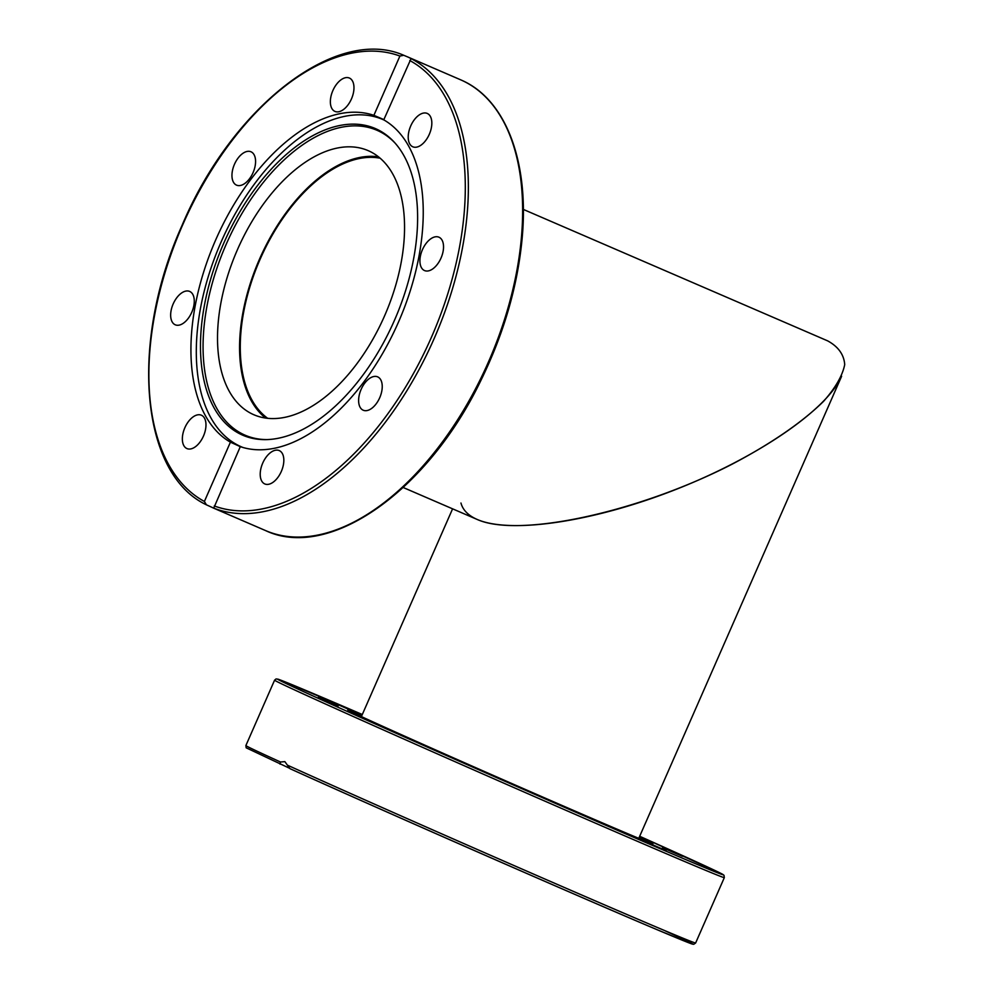 <?xml version="1.0" encoding="UTF-8"?>
<svg xmlns="http://www.w3.org/2000/svg" width="994" height="994" viewBox="0 0 994 994"><rect width="100%" height="100%" fill="white"/><g stroke="black" fill="none" stroke-linecap="round" stroke-linejoin="round"><path stroke-width="1.49" d="M638.769 838.352L841.62 376.241C826.884 410.075 756.757 457.849 674.827 489.868C592.921 521.974 509.549 534.287 476.499 519.154C467.975 515.252 462.794 509.872 460.955 503.026M380.118 158.195A142.813 80.067 -66.6 0 0 259.583 260.478A142.813 80.067 -66.6 0 0 267.734 418.35M403.204 487.507L477.319 519.514C518.992 538.164 638.26 512.32 731.683 464.397C770.636 443.995 802.643 422.028 823.641 401.253C835.532 387.759 842.552 375.533 844.714 364.574C843.968 354.597 838.302 346.707 827.716 340.892L523.329 209.411M265.634 418.089A143.894 80.663 113.4 0 1 259.024 260.242A143.894 80.663 113.4 0 1 378.478 156.841M253.209 414.461A143.894 80.663 113.4 0 1 237.28 250.041A143.894 80.663 113.4 0 1 368.078 150.603A143.894 80.663 113.4 0 1 385.1 314.663A143.894 80.663 113.4 0 1 253.992 414.796A143.894 80.663 113.4 0 1 253.209 414.461M242.971 447.499A178.299 99.959 113.4 0 1 241.48 446.878A178.299 99.959 113.4 0 1 220.419 243.567A178.299 99.959 113.4 0 1 382.876 119.516A178.299 99.959 113.4 0 1 384.355 120.175M395.19 143.211A166.097 93.113 -66.6 0 0 225.551 245.779A166.097 93.113 -66.6 0 0 267.175 439.596M394.332 320.602A167.042 93.647 113.4 0 1 266.057 439.621A167.042 93.647 113.4 0 1 223.091 244.723A167.042 93.647 113.4 0 1 394.444 142.378A167.042 93.647 113.4 0 1 394.332 320.602M289.204 768.101L246.164 747.799L245.878 745.562L274.58 680.182A245.593 2.137 23.7 0 0 309.171 696.62A245.593 2.137 23.7 0 0 561.411 808.346A245.593 2.137 23.7 0 0 724.328 877.615L724.005 875.316L722.551 874.273L639.676 836.277A243.431 2.125 -156.3 0 1 685.375 856.84A243.431 2.125 -156.3 0 1 629.252 835.395A243.431 2.125 -156.3 0 1 321.845 699.962A243.431 2.125 -156.3 0 1 362.301 714.512L278.283 679.237L276.059 678.939L274.58 680.182M280.035 764.15L280.47 762L284.856 761.628L289.925 768.635A243.431 2.125 23.7 0 0 589.156 900.576A243.431 2.125 23.7 0 0 665.682 931.092M287.8 765.33A245.593 2.137 -156.3 0 0 539.009 876.459A245.593 2.137 -156.3 0 0 695.626 942.995L693.725 944.3L689.153 942.921L657.73 929.962C581.639 897.917 373.968 806.83 289.9 768.623L289.925 768.635M682.418 856.294L662.576 847.758L682.418 856.294M666.092 850.628L635.638 837.358L666.092 850.628M552.664 801.785L519.688 787.273L552.664 801.785M408.571 738.368L382.64 726.85L408.571 738.368M318.217 697.527L338.072 706.075L318.217 697.527M361.978 715.245L331.723 701.863L362.052 715.071M639.254 837.246A166.607 1.454 -156.3 0 1 652.884 843.881A166.607 1.454 -156.3 0 1 499.733 778.24A166.607 1.454 -156.3 0 1 347.763 709.952A166.607 1.454 -156.3 0 1 361.878 715.481M411.069 58.609L411.069 58.609A245.593 137.681 -66.6 0 1 434.105 338.681A245.593 137.681 -66.6 0 1 213.735 508.145L206.404 504.815L204.391 501.461L230.422 442.168A178.734 100.195 113.4 0 1 215.86 239.542A178.734 100.195 113.4 0 1 373.881 115.341L399.911 56.049L403.738 55.279L408.696 57.366L411.069 58.609L383.759 119.839A178.734 100.195 113.4 0 1 398.321 322.454A178.734 100.195 113.4 0 1 240.299 446.654L213.735 508.145L212.803 507.785L265.634 530.61A245.593 137.681 113.4 0 0 268.02 531.591A245.593 137.681 113.4 0 0 489.806 358.834A245.593 137.681 113.4 0 0 461.725 80.29L461.75 80.303C506.257 99.798 529.628 162.867 521.987 239.927C517.352 287.055 503.672 333.86 480.934 380.354C427.942 490.899 329.176 560.765 265.634 530.61M230.422 442.168L240.299 446.654M239.405 446.455L240.237 446.791M383.87 119.591L373.881 115.341M206.404 504.815L206.218 504.716C140.092 473.517 129.493 341.837 182.051 225.414C231.875 106.843 336.221 25.67 403.651 55.242L403.738 55.279M433.123 268.628A18.178 10.188 113.4 0 1 424.525 270.567A18.178 10.188 113.4 0 1 422.375 249.842A18.178 10.188 113.4 0 1 438.938 237.193A18.178 10.188 113.4 0 1 443.113 251.32A18.178 10.188 113.4 0 1 433.123 268.628M429.296 134.327A18.178 10.188 113.4 0 1 412.821 146.801A18.178 10.188 113.4 0 1 410.671 126.076A18.178 10.188 113.4 0 1 427.234 113.428A18.178 10.188 113.4 0 1 429.296 134.327M260.291 476.051A18.178 10.188 113.4 0 1 266.193 457.078A18.178 10.188 113.4 0 1 279.227 450.58A18.178 10.188 113.4 0 1 281.377 471.305A18.178 10.188 113.4 0 1 264.814 483.954A18.178 10.188 113.4 0 1 260.291 476.051M363.121 410.174A18.178 10.188 113.4 0 1 361.108 389.412A18.178 10.188 113.4 0 1 377.621 376.85A18.178 10.188 113.4 0 1 379.783 397.575A18.178 10.188 113.4 0 1 363.22 410.224A18.178 10.188 113.4 0 1 363.121 410.174M184.884 427.668A18.178 10.188 113.4 0 1 201.372 415.206A18.178 10.188 113.4 0 1 203.522 435.931A18.178 10.188 113.4 0 1 186.959 448.58A18.178 10.188 113.4 0 1 184.884 427.668M181.07 293.367A18.178 10.188 113.4 0 1 189.668 291.428A18.178 10.188 113.4 0 1 191.817 312.166A18.178 10.188 113.4 0 1 175.255 324.802A18.178 10.188 113.4 0 1 171.08 310.687A18.178 10.188 113.4 0 1 181.07 293.367M251.072 151.821A18.178 10.188 113.4 0 1 253.085 172.583A18.178 10.188 113.4 0 1 236.56 185.145A18.178 10.188 113.4 0 1 234.41 164.42A18.178 10.188 113.4 0 1 250.973 151.771A18.178 10.188 113.4 0 1 251.072 151.821M353.889 85.944A18.178 10.188 113.4 0 1 347.999 104.917A18.178 10.188 113.4 0 1 334.966 111.415A18.178 10.188 113.4 0 1 332.816 90.69A18.178 10.188 113.4 0 1 349.379 78.041A18.178 10.188 113.4 0 1 353.889 85.944M280.47 762A245.593 2.137 -156.3 0 1 245.878 745.562M409.801 60.535A243.431 136.464 113.4 0 1 431.346 337.463A243.431 136.464 113.4 0 1 214.269 505.958M204.391 501.461A243.431 136.464 113.4 0 1 182.834 224.532A243.431 136.464 113.4 0 1 399.911 56.049M407.565 56.882L460.408 79.706A245.593 137.681 113.4 0 1 461.725 80.29M452.593 508.829L361.394 716.587M384.193 120.088L382.876 119.516M242.797 447.437L241.48 446.878M695.626 942.995L724.328 877.615M460.408 79.706L461.75 80.303"/></g></svg>
